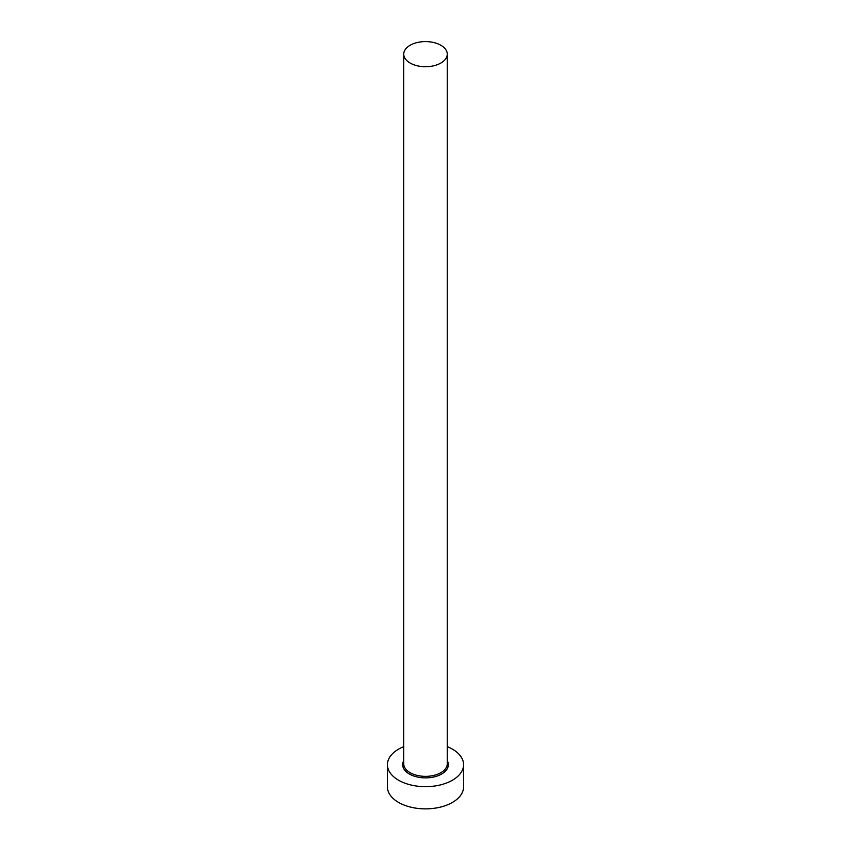 <?xml version="1.0" encoding="UTF-8"?>
<svg xmlns="http://www.w3.org/2000/svg" width="851" height="851" viewBox="0 0 851 851"><rect width="100%" height="100%" fill="white"/><g stroke="black" fill="none" stroke-linecap="round" stroke-linejoin="round"><path stroke-width="1.28" d="M410.118 63.038A21.754 12.563 0 0 0 433.829 65.761A21.754 12.563 0 0 0 447.254 54.156A21.754 12.563 0 0 0 440.882 45.273A21.754 12.563 0 0 0 417.171 42.55A21.754 12.563 0 0 0 403.746 54.156A21.754 12.563 0 0 0 410.118 63.038M403.746 746.646A38.072 21.977 0 0 0 387.428 764.687A38.072 21.977 0 0 0 398.576 780.229A38.072 21.977 0 0 0 440.073 784.994A38.072 21.977 0 0 0 463.572 764.687A38.072 21.977 0 0 0 452.424 749.146A38.072 21.977 0 0 0 447.254 746.646M387.428 764.687L387.428 786.888A38.072 21.977 0 0 0 398.576 802.429A38.072 21.977 0 0 0 440.073 807.195A38.072 21.977 0 0 0 463.572 786.888L463.572 764.687M447.254 760.666A22.839 13.191 180 0 1 437.393 775.952A22.839 13.191 180 0 1 409.352 774.016A22.839 13.191 180 0 1 403.746 760.666M403.746 54.156L403.746 763.804A21.754 12.563 0 0 0 410.118 772.676A21.754 12.563 0 0 0 433.829 775.399A21.754 12.563 0 0 0 447.254 763.804L447.254 54.156"/></g></svg>

